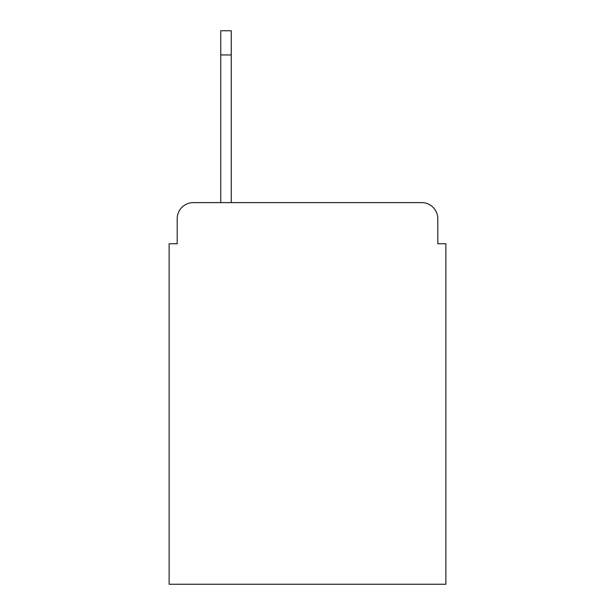 <?xml version="1.0" encoding="UTF-8"?>
<svg xmlns="http://www.w3.org/2000/svg" width="615" height="615" viewBox="0 0 615 615"><rect width="100%" height="100%" fill="white"/><g stroke="black" fill="none" stroke-linecap="round" stroke-linejoin="round"><path stroke-width="0.92" d="M177.197 218.748L177.197 243.755L177.197 218.748A16.136 16.136 0 0 1 193.333 202.612L220.762 202.612L220.762 30.75L231.255 30.75L231.255 202.612L421.667 202.612L193.333 202.612M437.803 243.755L437.803 218.748L437.803 243.755L445.875 243.755L445.875 584.25L169.125 584.25L169.125 243.755L177.197 243.755M437.803 218.748A16.136 16.136 0 0 0 421.667 202.612M231.255 54.958L220.762 54.958"/></g></svg>
